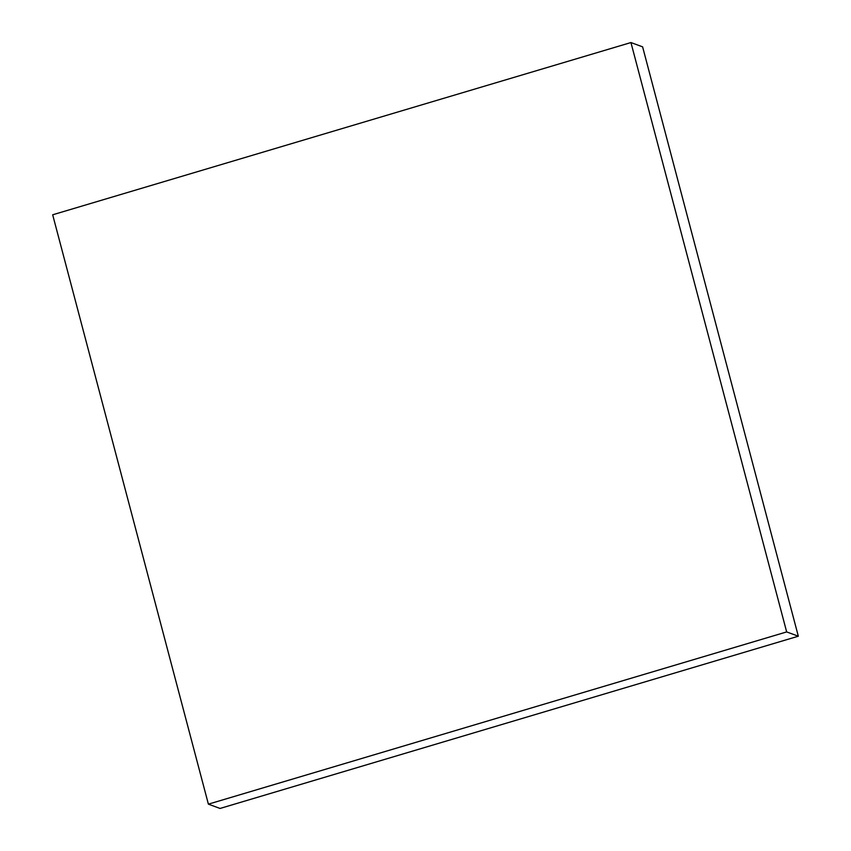 <?xml version="1.0" encoding="UTF-8"?>
<svg xmlns="http://www.w3.org/2000/svg" width="851" height="851" viewBox="0 0 851 851"><rect width="100%" height="100%" fill="white"/><g stroke="black" fill="none" stroke-linecap="round" stroke-linejoin="round"><path stroke-width="1.28" d="M220.058 808.45L208.389 804.152L786.664 631.921L798.323 636.208L220.058 808.45L208.389 804.152L52.677 214.792L208.389 804.152L786.664 631.921L630.942 42.55L642.611 46.848L798.323 636.208L786.664 631.921L630.942 42.55L52.677 214.792L630.942 42.55L642.611 46.848L798.323 636.208L220.058 808.45"/></g></svg>
